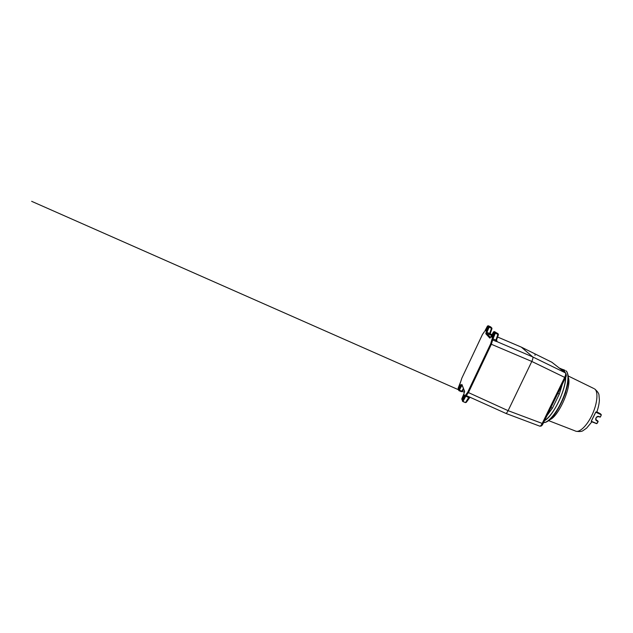 <?xml version="1.0" encoding="UTF-8"?>
<svg xmlns="http://www.w3.org/2000/svg" width="633" height="633" viewBox="0 0 633 633"><rect width="100%" height="100%" fill="white"/><g stroke="black" fill="none" stroke-linecap="round" stroke-linejoin="round"><path stroke-width="0.95" d="M596.919 423.509L598.066 421.206L596.088 420.003L598.145 421.602L596.595 423.651L591.293 421.246L595.772 412.202L597.03 412.289L596.856 411.885L595.708 412.17L591.222 421.23L591.99 421.665M596.595 423.651L591.325 421.618M597.022 412.281L600.424 413.776L596.856 411.893C598.32 407.755 599.166 403.83 599.388 400.135L599.008 395.427C599.032 393.552 597.528 391.36 594.498 388.844L594.696 388.978C598.422 391.582 597.441 403.371 592.251 414.575C587.1 425.803 579.227 433.209 575.334 430.986L548.684 420.652M596.144 411.885L601.318 414.829M596.998 423.524L598.122 421.61M600.44 416.965L601.326 414.837L600.353 416.933L601.326 414.837L600.543 413.887M596.895 420.913L596.571 420.502C595.297 418.065 596.08 416.783 598.929 416.656L599.055 416.546C596.515 415.327 594.245 419.916 596.895 420.913L597.987 421.38L597.425 420.644M595.708 412.17L601.239 414.789M600.353 416.933L599.055 416.546M596.563 420.502L596.563 420.502C595.313 418.081 596.096 416.799 598.929 416.664L600.147 417.02M562.112 369.213L563.694 369.814L565.372 372.829M565.728 377.189C565.807 390.245 552.989 416.443 544.562 420.613M534.766 355.034L535.162 355.232L534.766 355.034M461.892 399.478L461.813 398.814M462.581 399.629L461.821 398.798L461.9 399.581M464.131 393.22L461.805 398.806L464.139 393.235M464.614 391.368L461.876 384.397L461.093 385.268L461.679 385.814L462.019 385.275M461.093 385.268L458.648 389.841L459.234 390.387L461.679 385.814L462.351 386.114M458.601 390.205L458.529 389.493L458.988 390.688L461.417 391.692L459.012 390.688L461.417 391.692L462.24 391.431L461.663 391.4L463.34 388.646M464.021 396.495L463.451 396.1L461.955 399.194L462.375 400.072M494.326 332.689L495.354 333.164L495.481 332.594L494.539 332.942L492.173 338.647L492.988 338.877L495.354 333.164L498.432 334.667L496.596 339.81M492.173 338.647L490.646 343.869L491.366 344.265L492.988 338.877L495.979 340.127L495.742 341.242L497.388 341.741L496.541 340.847L497.237 341.741L532.757 356.933L521.315 347.121M490.646 343.869L467.7 392.246L465.16 395.641L465.793 396.234L468.404 392.682L491.366 344.265L531.807 361.451C532.851 359.117 533.168 357.613 532.757 356.933L565.396 372.869C565.949 373.605 565.712 375.108 564.676 377.379L565.459 377.608M465.16 395.641L462.462 400.618L463.095 401.211L465.793 396.234L468.713 397.556L469.298 396.931L466.307 395.585L465.959 394.668M462.399 400.903L462.319 400.222L462.826 401.528L465.429 402.596L466.323 402.311L465.706 402.287L468.357 397.991L469.551 397.477M492.87 335.68L492.237 335.348C491.366 337.753 491.54 337.935 492.775 335.901L494.318 332.721L495.235 332.365L497.878 333.591L498.432 334.635M488.185 326.755L489.119 327.166L489.246 326.644L488.367 326.96L486.199 332.151L486.951 332.357L489.119 327.166L491.525 328.282L491.991 328.582L490.266 333.385L490.694 334.936M486.199 332.151L485.82 333.741L486.69 333.409L486.951 332.357L489.705 333.536L489.491 334.612L491.018 335.134L489.705 333.536L489.815 333.077L490.282 333.369L490.67 334.912M485.82 333.741L489.839 338.109L490.812 336.93M490.773 337.009L493.542 331.85M494.484 332.467L494.658 331.803L493.503 331.929L494.413 331.581L497.19 333.267M486.832 329.54L486.286 329.255C485.464 331.47 485.622 331.629 486.745 329.73L488.17 326.77L489.048 326.454L491.706 327.791M487.505 326.027L488.328 325.773M484.949 330.853L487.473 326.098L488.288 326.588M460.294 383.028L461.868 378.075L482.465 334.469L484.126 331.977M458.086 388.29L460.761 381.438M458.751 388.986L458.094 388.274L460.286 383.012M488.407 326.493L488.534 325.971L487.663 326.28L486.286 329.255M491.746 340.277L492.68 339.953L495.742 341.242M496.541 340.847L496.106 339.533L497.095 341.567L496.581 339.858L498.432 334.667L498.116 333.813L495.251 332.372L494.31 332.697L492.142 337.001M492.237 335.348L493.724 332.143L494.452 332.499M468.357 397.991L469.67 397.445M470.746 397.508L469.298 396.931M463.815 397.002L463.799 397.041C464.709 394.549 464.598 394.24 463.451 396.1M464.4 395.38L462.335 400.183M468.926 398.07L466.323 402.311L469.908 397.374M458.482 389.881L459.914 386.51L458.545 389.469L458.229 389.16L458.545 389.445M462.264 391.376L463.57 389.255L462.264 391.376M460.46 385.014L459.898 386.518C460.753 384.247 460.658 383.978 459.598 385.734L460.096 386.075M459.598 385.734L458.229 389.16M505.648 413.238L505.767 413.365C506.337 413.507 507.112 412.605 508.101 410.667L531.807 361.451L564.676 377.379L542.149 423.556C541.183 425.455 540.353 426.31 539.664 426.12L539.506 425.977M551.707 362.171L552.142 362.456M565.427 377.672L543.035 423.746L508.101 410.667L467.7 392.246M560.3 368.857L558.797 367.678M558.179 367.195L559.081 367.908M547.023 415.572L552.506 408.016L550.86 407.707M552.506 408.016L559.295 394.106L557.871 393.33M544.649 420.439C549.792 417.558 557.111 406.647 561.479 395.071C564.058 388.211 565.443 382.324 565.641 377.387M565.229 372.718L562.69 369.474M593.794 388.496L568.228 375.986M591.222 421.23L596.697 423.58M601.168 414.575L600.408 413.776M597.291 420.526L596.191 420.051M565.91 370.835C569.558 373.438 568.212 386.225 562.492 399.47C556.818 412.724 548.241 422.971 543.636 422.512C545.29 422.82 547.632 421.641 550.639 418.983L555.537 413.104C559.445 407.011 562.784 400.206 565.53 392.705L567.991 382.522L568.197 375.725C567.492 372.671 566.741 371.041 565.957 370.859L565.91 370.835M564.96 370.345L563.473 369.656M546.627 421.697C556.502 418.69 572.105 382.949 567.595 373.779M568.331 377.584C571.971 386.075 558.71 416.467 549.935 419.632M461.876 384.397L464.559 391.78M462.272 400.626L463.799 397.041M496.106 339.533L498.116 333.813M489.839 338.109L490.338 337.721M490.48 337.476L486.69 333.409L491.018 335.134L490.306 334.39M489.815 333.077L491.651 327.759L489.048 326.454L488.17 326.755L486.152 330.782M461.884 378.043L482.457 334.453L484.419 331.66M461.868 378.051L460.705 381.636M490.195 333.868L492.023 334.643L490.195 333.86M539.775 426.159C541.413 426.223 541.793 425.946 543.027 423.754L565.514 377.672C566.567 376.152 566.551 374.57 565.459 372.908L551.889 362.258L521.426 347.169L497.601 337.017L521.442 347.177L551.826 362.226L565.752 373.138M491.263 327.483L488.336 325.781L490.702 326.881M497.388 341.741L496.62 340.942M491.651 327.759L491.991 328.559L491.651 327.759M497.593 333.456L494.428 331.589L493.511 331.882L490.306 337.761M497.601 333.456L494.428 331.589M465.469 402.596L466.26 402.366M462.858 401.528L465.421 402.58L462.478 401.219M461.441 391.692L462.193 391.479M559.295 394.106L562.413 384.025M576.03 431.255C579.606 431.809 581.996 431.556 583.191 430.511L586.609 428.137L592.005 421.673M598.937 416.664L600.021 417.139M490.963 327.103L488.336 325.781L487.481 326.058L484.918 330.877M489.048 326.454L491.445 327.57M495.251 332.372L497.823 333.559M464.456 392.373L31.65 201.326L464.456 392.373M491.991 328.582L490.282 333.369M496.699 341.132L497.166 341.614M490.369 334.564L490.82 335.023M505.751 413.357L470.05 397.263M539.664 426.12L505.862 413.404M559.184 367.987L563.402 369.807"/></g></svg>
